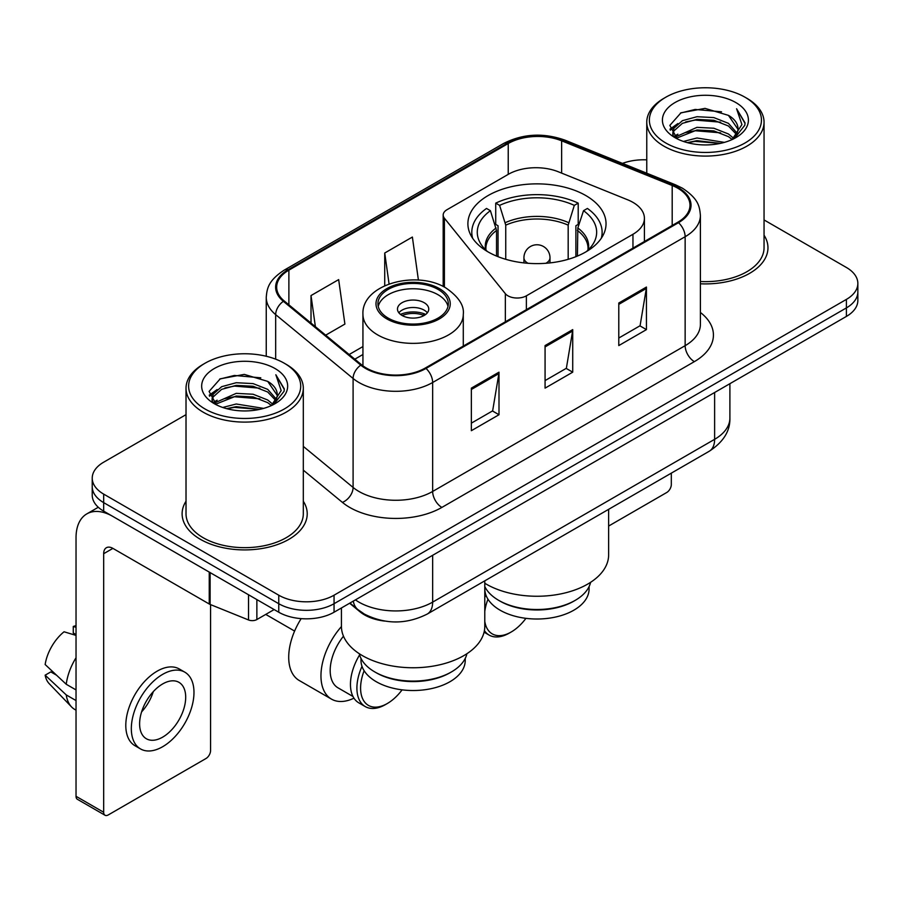 <?xml version="1.0" encoding="UTF-8"?>
<svg xmlns="http://www.w3.org/2000/svg" width="903" height="903" viewBox="0 0 903 903"><rect width="100%" height="100%" fill="white"/><g stroke="black" fill="none" stroke-linecap="round" stroke-linejoin="round"><path stroke-width="1.35" d="M632.958 202.362A39.1 22.575 0 0 0 627.743 199.834L558.37 171.796A39.1 22.575 0 0 0 508.299 174.324L446.996 209.71A13.037 7.529 0 0 0 443.181 215.038A13.037 7.529 0 0 0 444.4 218.21L505.353 293.678A13.037 7.529 0 0 0 526.381 295.823L632.958 234.283A39.1 22.575 0 0 0 644.415 218.323A39.1 22.575 0 0 0 632.958 202.362M585.799 195.545A69.068 39.879 0 0 0 510.534 186.898A69.068 39.879 0 0 0 467.889 223.741A69.068 39.879 0 0 0 488.128 251.937A69.068 39.879 0 0 0 563.393 260.583A69.068 39.879 0 0 0 606.037 223.741A69.068 39.879 0 0 0 585.799 195.545M384.825 621.095A39.1 22.575 180 0 1 360.094 611.862L349.63 603.227M186.018 414.658L103.676 462.189A39.1 22.575 0 0 0 92.23 478.15L92.23 495.183A39.1 22.575 0 0 0 103.676 511.143L278.756 612.223A39.1 22.575 0 0 0 334.054 612.223L846.404 316.422A39.1 22.575 0 0 0 857.85 300.462L857.85 291.951A39.1 22.575 0 0 1 846.404 307.912A39.1 22.575 0 0 0 857.85 291.951L857.85 283.44A39.1 22.575 0 0 0 846.404 267.48L764.051 219.937M92.23 478.15A39.1 22.575 0 0 0 103.676 494.11L278.756 595.201A39.1 22.575 0 0 0 334.054 595.201L334.054 603.712L846.404 307.912L334.054 603.712A39.1 22.575 0 0 1 278.756 603.712A39.1 22.575 0 0 0 334.054 603.712L334.054 612.223M103.676 494.11L103.676 502.632L278.756 603.712L103.676 502.632A39.1 22.575 0 0 1 92.23 486.672A39.1 22.575 0 0 0 103.676 502.632L103.676 511.143M186.018 501.233A62.555 36.12 0 0 0 182.113 513.796A62.555 36.12 0 0 0 200.432 539.339A62.555 36.12 0 0 0 268.609 547.162A62.555 36.12 0 0 0 307.223 513.796A62.555 36.12 0 0 0 303.306 501.233A62.555 36.12 0 0 1 307.223 513.796A62.555 36.12 0 0 1 268.609 547.162A62.555 36.12 0 0 1 200.432 539.339A62.555 36.12 0 0 1 182.113 513.796A62.555 36.12 0 0 1 186.018 501.233M677.769 188.208A41.707 24.076 180 0 1 689.982 205.229A41.707 24.076 180 0 1 677.769 222.251L425.279 368.029A41.707 24.076 180 0 1 361.629 364.812L284.208 300.97A41.707 24.076 180 0 1 276.668 287.165A41.707 24.076 180 0 1 288.881 270.144L508.231 143.509A41.707 24.076 180 0 1 561.632 140.812L672.193 185.51A41.707 24.076 180 0 1 677.769 188.208M678.503 187.779A42.746 24.674 0 0 0 672.791 185.013L562.23 140.315A42.746 24.674 0 0 0 507.486 143.08L288.147 269.715A42.746 24.674 0 0 0 283.361 301.32L360.771 365.151A42.746 24.674 0 0 0 426.013 368.447L678.503 222.68A42.746 24.674 0 0 0 678.503 187.779M471.355 388.132L471.355 430.697L498.998 414.737L498.998 372.171L471.355 388.132M471.355 423.146L492.643 410.854L498.885 373.594A10.43 6.016 -120 0 0 498.998 372.171M492.462 410.967L498.998 414.737M618.792 303.013L618.792 345.578L646.435 329.618L646.435 287.052L618.792 303.013M618.792 338.027L640.08 325.735L646.322 288.463A10.43 6.016 -120 0 0 646.435 287.052M639.9 325.836L646.435 329.618M545.073 345.578L545.073 388.132L572.716 372.171L572.716 329.618L545.073 345.578M545.073 380.581L566.362 368.289L572.604 331.029A10.43 6.016 -120 0 0 572.716 329.618M566.181 368.401L572.716 372.171M700.401 283.79A62.555 36.12 0 0 0 767.968 247.794A62.555 36.12 0 0 0 764.051 235.22A62.555 36.12 0 0 1 767.968 247.794A62.555 36.12 0 0 1 700.401 283.79M334.054 595.201L846.404 299.401A39.1 22.575 0 0 0 857.85 283.44M646.762 159.854A39.1 22.575 0 0 0 622.46 163.398M325.678 335.171L344.901 324.075L338.659 279.603L311.016 295.563L311.016 323.071M418.416 280.111L412.378 237.049L384.734 253.009L384.734 285.687M384.734 253.009L389.069 283.937M311.016 295.563L315.384 326.672M608.633 526.054L666.707 492.519A6.513 3.759 120 0 0 671.313 484.539L671.313 473.138M665.782 142.979A56.042 32.35 0 0 0 745.031 142.979A56.042 32.35 0 0 0 745.031 97.231L746.883 98.292A58.639 33.862 0 0 1 764.051 122.232A58.639 33.862 0 0 1 727.852 153.51A58.639 33.862 0 0 1 663.942 146.173A58.639 33.862 0 0 1 646.762 122.232A58.639 33.862 0 0 1 663.942 98.292L665.782 97.231A56.042 32.35 0 0 0 665.782 142.979M700.401 281.522A58.639 33.862 0 0 0 764.051 247.794L764.051 122.232M683.458 141.455L696.981 137.99L724.398 142.381M687.33 142.629L696.981 140.654L720.391 143.374M675.038 137.121L696.981 127.346L713.844 128.237L728.45 133.994L733.507 138.193M676.37 138.215L696.981 130.009L713.844 130.89L728.45 136.646L732.107 139.446M673.22 135.292L672.837 132.673L673.943 128.237L682.375 120.686L696.981 116.713L713.844 117.593L728.45 123.35L737.062 133.125M672.927 134.005L673.943 130.89L682.375 123.35L696.981 119.365L713.844 120.257L728.45 126.014L736.442 134.389M731.78 139.717A32.576 18.805 0 0 0 737.988 128.666A32.576 18.805 0 0 0 728.45 115.37L737.977 129.31M735.821 102.547A43.005 24.832 0 0 0 675.094 102.49A43.005 24.832 0 0 0 674.812 137.549A43.005 24.832 0 0 0 675.004 137.662A43.005 24.832 0 0 0 736.013 137.549A43.005 24.832 0 0 0 735.821 102.547M728.45 115.37L705.04 108.383L680.986 112.807L669.834 125.404L677.227 138.848M734.444 138.419L744.828 125.235L745.043 122.876L736.588 108.744L741.916 124.58L732.119 139.57M746.883 98.292L745.031 97.231A56.042 32.35 0 0 0 665.782 97.231M736.588 108.744L745.031 123.406M680.422 113.089L695.152 109.444L721.542 111.814M670.252 130.201L675.06 126.431M685.648 121.928L695.152 120.088L720.605 122.176M685.648 132.572L695.152 130.732L720.605 132.82M687.601 142.708L695.152 141.376L720.357 143.385M669.981 129.163L677.871 123.553M674.18 136.319L677.871 134.186M575.2 600.36L573.823 601.161A52.126 30.092 0 0 1 500.104 601.161L498.716 600.36A54.078 31.221 0 0 0 575.2 600.36A54.078 31.221 0 0 0 590.585 582.333M484.832 586.6L484.832 588.925A52.126 30.092 0 0 0 500.104 610.202A52.126 30.092 0 0 0 556.914 616.726A52.126 30.092 0 0 0 589.095 588.925L589.095 586.6M496.526 256.068L496.526 230.468L490.408 210.692A59.688 34.461 0 0 0 480.61 243.618A59.688 34.461 0 0 0 487.631 251.655M498.038 256.689L498.038 225.739L495.724 224.407L495.724 203.13A65.163 37.621 0 0 1 578.202 203.13L574.308 205.376A59.688 34.461 0 0 0 499.619 205.376L505.748 225.152L505.748 259.308M568.179 259.308L568.179 225.152L574.308 205.376M484.787 583.248A71.676 41.38 0 0 0 486.277 584.139A71.676 41.38 0 0 0 564.386 593.102A71.676 41.38 0 0 0 608.633 554.871L608.633 509.326M578.202 203.13L578.202 224.407L575.888 225.739L575.888 256.689M490.408 210.692L486.514 208.446A65.163 37.621 0 0 0 471.806 232.252A65.163 37.621 0 0 0 472.641 238.268M499.619 205.376L495.724 203.13M601.285 238.268A65.163 37.621 0 0 0 602.12 232.252A65.163 37.621 0 0 0 587.413 208.446L583.519 210.692L577.83 227.974L577.401 256.068M586.295 251.655A59.688 34.461 0 0 0 593.316 243.618A59.688 34.461 0 0 0 583.519 210.692M484.787 586.51A54.078 31.221 0 0 0 498.716 600.36L500.104 601.161M484.787 621.377A37.791 21.819 120 0 0 511.166 632.021A37.791 21.819 120 0 0 525.941 618.341M484.414 630.633A40.398 23.32 120 0 0 489.121 635.08A40.398 23.32 120 0 0 509.315 633.082L511.166 632.021M487.97 599.208A37.791 21.819 120 0 0 484.787 611.399M485.848 594.84A40.398 23.32 120 0 0 484.787 597.346M438 289.389A35.183 20.317 0 0 0 399.645 284.987A35.183 20.317 0 0 0 377.928 303.758A35.183 20.317 0 0 0 388.234 318.127A35.183 20.317 0 0 0 426.577 322.529A35.183 20.317 0 0 0 448.306 303.758A35.183 20.317 0 0 0 438 289.389M448.001 306.422A35.183 20.317 0 0 0 438 294.717A35.183 20.317 0 0 0 401.812 289.84A35.183 20.317 0 0 0 378.233 306.422M466.896 653.738A54.214 31.3 180 0 1 451.444 671.922L449.976 672.769A52.126 30.092 180 0 1 376.258 672.769L374.779 671.922A54.214 31.3 180 0 1 359.338 653.738M465.237 658.389L465.237 660.432A52.126 30.092 180 0 1 433.068 688.233A52.126 30.092 180 0 1 376.258 681.709A52.126 30.092 180 0 1 360.986 660.432L360.986 658.389M451.444 671.922A54.214 31.3 180 0 1 374.779 671.922L376.258 672.769M341.436 607.956L341.436 626.377A71.676 41.38 0 0 0 362.43 655.634A71.676 41.38 0 0 0 440.54 664.608A71.676 41.38 0 0 0 484.787 626.377L484.787 580.832M424.173 302.697A15.633 9.03 0 0 0 407.129 300.733A15.633 9.03 0 0 0 397.478 309.074A15.633 9.03 0 0 0 402.061 315.463A15.633 9.03 0 0 0 419.094 317.416A15.633 9.03 0 0 0 428.756 309.074A15.633 9.03 0 0 0 424.173 302.697M427.356 312.799A15.633 9.03 0 0 0 424.173 310.147A15.633 9.03 0 0 0 398.866 312.799M400.481 314.402A20.848 12.044 180 0 1 424.828 314.018L424.828 315.057M402.185 315.542A18.241 10.531 180 0 1 422.954 315.102L424.828 314.018M422.638 316.242L422.954 315.102M301.173 618.634A50.828 29.347 120 0 0 288.712 657.237A50.828 29.347 120 0 0 299.243 680.501L331.491 699.125A50.828 29.347 -60 0 1 320.96 675.85A50.828 29.347 -60 0 1 341.436 626.569M353.953 698.166A50.828 29.347 -60 0 1 331.491 699.125M364.123 670.715A37.791 21.819 120 0 0 360.59 688.097A37.791 21.819 120 0 0 387.308 703.516A37.791 21.819 120 0 0 402.095 689.847M362.001 666.335A40.398 23.32 120 0 0 356.899 688.097A40.398 23.32 120 0 0 365.275 706.586A40.398 23.32 120 0 0 385.468 704.588L387.308 703.516M352.983 696.484L338.004 687.838A37.791 21.819 -60 0 1 330.182 670.534A37.791 21.819 -60 0 1 343.479 636.175M359.62 654.867A40.398 23.32 120 0 0 350.454 684.372A40.398 23.32 120 0 0 358.818 702.861L365.275 706.586M256.87 599.581L256.87 619.537L274.151 609.559M209.248 572.084L112.898 516.46A52.126 30.092 -120 0 0 86.835 513.875A52.126 30.092 -120 0 0 76.033 537.736L76.033 796.299L103.676 812.26L103.676 553.697A13.037 7.529 60 0 1 106.373 547.737A13.037 7.529 60 0 1 112.898 548.381L209.248 604.005L209.248 572.084A6.513 3.759 0 0 0 210.117 572.513M103.676 812.26A6.513 3.759 120 0 0 105.03 815.251L77.387 799.29A6.513 3.759 -60 0 1 76.033 796.299M105.03 815.251A6.513 3.759 120 0 0 108.281 814.924L205.963 758.531A6.513 3.759 120 0 0 210.568 750.551L210.568 604.615M256.87 619.537A6.513 3.759 180 0 1 248.528 619.966L210.117 604.434A6.513 3.759 180 0 1 209.248 604.005M162.653 737.141A32.576 18.805 120 0 0 183.941 708.437A32.576 18.805 120 0 0 178.941 682.329A32.576 18.805 120 0 0 162.653 683.943A32.576 18.805 120 0 0 141.365 712.648A32.576 18.805 120 0 0 146.365 738.756A32.576 18.805 120 0 0 162.653 737.141M141.602 711.891A32.576 18.805 120 0 0 153.296 691.642M76.033 627.303L73.267 626.468L73.267 633.014L76.033 634.606M184.81 672.171L179.279 668.976A44.303 25.577 120 0 0 157.122 671.177A44.303 25.577 120 0 0 128.181 710.221A44.303 25.577 120 0 0 134.976 745.72L140.496 748.914A44.303 25.577 120 0 0 162.653 746.725A44.303 25.577 120 0 0 191.594 707.67A44.303 25.577 120 0 0 184.81 672.171A44.303 25.577 120 0 0 162.653 674.36A44.303 25.577 120 0 0 133.712 713.415A44.303 25.577 120 0 0 140.496 748.914M76.033 657.768A43.005 24.832 120 0 0 66.246 684.271L45.15 664.529A33.885 19.561 120 0 1 64.057 631.784L76.033 635.419M76.033 689.926L66.246 684.271M56.562 675.218L50.816 671.9L45.15 675.173L66.246 694.915L76.033 700.559M66.246 694.915A43.005 24.832 120 0 0 71.551 706.925A43.005 24.832 120 0 0 74.802 709.476L76.033 710.187M76.033 625.7A33.885 19.561 120 0 0 73.267 626.468M45.15 675.173A33.885 19.561 120 0 0 49.157 683.605L71.551 706.925M205.037 408.991A56.042 32.35 0 0 0 284.287 408.991A56.042 32.35 0 0 0 284.287 363.232L286.138 364.304A58.639 33.862 0 0 1 303.306 388.245A58.639 33.862 0 0 1 267.107 419.523A58.639 33.862 0 0 1 203.198 412.186A58.639 33.862 0 0 1 186.018 388.245A58.639 33.862 0 0 1 203.198 364.304L205.037 363.232A56.042 32.35 0 0 0 205.037 408.991M186.018 388.245L186.018 513.796A58.639 33.862 0 0 0 203.198 537.736A58.639 33.862 0 0 0 267.107 545.085A58.639 33.862 0 0 0 303.306 513.796L303.306 388.245M222.714 407.467L236.236 404.002L263.653 408.393M226.585 408.641L236.236 406.655L259.646 409.386M214.316 403.077L236.236 393.358L253.1 394.239L267.706 399.995L272.762 404.194M215.625 404.228L236.236 396.022L253.1 396.902L267.706 402.659L271.363 405.458M212.476 401.304L212.092 398.686L213.198 394.239L221.63 386.698L236.236 382.714L253.1 383.606L267.706 389.362L276.318 399.137M212.182 400.018L213.198 396.902L221.63 389.362L236.236 385.378L253.1 386.258L267.706 392.015L275.697 400.401M271.035 405.729A32.576 18.805 0 0 0 277.244 394.679A32.576 18.805 0 0 0 267.706 381.382L277.232 395.322M275.076 368.559A43.005 24.832 0 0 0 214.35 368.503A43.005 24.832 0 0 0 214.067 403.562A43.005 24.832 0 0 0 214.259 403.675A43.005 24.832 0 0 0 275.257 403.562A43.005 24.832 0 0 0 275.076 368.559M267.706 381.382L244.295 374.395L220.242 378.82L209.09 391.417L216.483 404.849M273.699 404.431L284.084 391.247L284.298 388.888L275.844 374.756L281.172 390.581L271.374 405.571M286.138 364.304L284.287 363.232A56.042 32.35 0 0 0 205.037 363.232M275.844 374.756L284.287 389.419M219.677 379.091L234.408 375.456L260.798 377.826M209.507 396.214L214.316 392.444M224.903 387.94L234.408 386.1L259.861 388.188M224.903 398.584L234.408 396.744L259.861 398.833M226.856 408.709L234.408 407.377L259.612 409.398M209.236 395.175L217.126 389.554M213.435 402.32L217.126 400.198M444.4 218.21L444.4 287.12M505.353 293.678L505.353 321.795M526.381 295.823L526.381 309.65M632.958 234.283L632.958 248.122M355.432 599.885A52.126 30.092 0 0 0 358.931 602.12A52.126 30.092 0 0 0 432.65 602.12L714.623 439.321A52.126 30.092 0 0 0 729.895 418.033C730.279 430.968 723.382 442.041 709.227 451.252L427.254 614.051A26.063 15.046 60 0 0 432.65 602.12L432.65 555.3M714.623 392.5L714.623 439.321A26.063 15.046 60 0 1 709.227 451.252M353.321 601.105A26.063 17.428 129.5 0 0 357.859 609.57L349.946 603.046M846.404 316.422L846.404 299.401M278.756 612.223L278.756 595.201M700.401 312.472A65.163 37.621 180 0 1 694.351 361.64L441.86 507.418A13.037 7.529 60 0 1 432.65 491.458L685.14 345.68A52.126 30.092 0 0 0 700.401 324.403L700.401 215.445A52.126 30.092 180 0 1 685.14 236.721A13.037 7.529 -120 0 0 678.503 222.68M441.86 507.418A65.163 37.621 180 0 1 349.721 507.418A65.163 37.621 180 0 1 342.418 502.395L303.306 470.147M360.771 365.151A13.037 8.714 129.5 0 0 353.096 378.481L353.096 487.439A52.126 30.092 0 0 0 358.931 491.458A52.126 30.092 0 0 0 432.65 491.458L432.65 382.5A52.126 30.092 180 0 1 353.096 378.481L275.675 314.639A52.126 30.092 180 0 1 266.25 297.38L266.25 356.256M700.401 215.445C699.565 206.482 698.73 199.032 682.442 188.196L675.591 184.867A13.037 6.107 112 0 0 672.791 185.013M675.591 184.867L565.018 140.168C543.437 132.538 522.95 133.644 503.558 143.498A13.037 7.529 60 0 1 507.486 143.08M288.147 269.715A13.037 7.529 -120 0 0 284.208 270.132C268.405 280.494 266.972 288.305 266.25 297.38M283.361 301.32A13.037 8.714 129.5 0 0 275.675 314.639L275.675 359.168M565.018 140.168A13.037 6.107 112 0 0 562.23 140.315M426.013 368.447A13.037 7.529 60 0 1 432.65 382.5L685.14 236.721L685.14 345.68A13.037 7.529 60 0 0 694.351 361.64M303.306 446.387L353.096 487.439A13.037 8.714 -50.5 0 1 342.418 502.395M288.881 270.144L288.881 304.83M672.193 185.51L672.193 225.468M561.632 140.812L561.632 173.105M508.231 143.509L508.231 174.358M362.938 346.56L349.156 354.518M545.073 346.921L572.604 331.029M618.792 304.367L646.322 288.463M471.355 389.486L498.885 373.594M496.526 230.468A51.087 29.494 0 0 0 485.882 248.494L485.995 250.176M568.179 225.152A51.087 29.494 0 0 0 505.748 225.152M496.097 227.974A51.697 29.844 0 0 0 485.645 249.849M568.619 222.646A51.697 29.844 0 0 0 505.308 222.646M588.282 249.849A51.697 29.844 0 0 0 577.83 227.974M587.932 250.176L588.045 248.494A51.087 29.494 0 0 0 577.401 230.468M528.063 263.281A13.037 7.529 180 0 1 527.747 263.112A13.037 7.529 180 0 1 523.932 257.795L523.932 262.897M549.995 262.897L549.995 257.795A13.037 7.529 180 0 1 546.18 263.112A13.037 7.529 180 0 1 545.863 263.281M386.856 318.917A37.136 21.446 0 0 0 439.377 318.917A37.136 21.446 0 0 0 439.377 288.599A37.136 21.446 0 0 0 386.856 288.599A37.136 21.446 0 0 0 386.856 318.917M463.284 346.075L463.284 314.402A50.173 28.964 180 0 1 432.311 341.165A50.173 28.964 180 0 1 377.635 334.878A50.173 28.964 180 0 1 362.938 314.402L362.938 365.828M103.676 553.697L112.898 548.381M210.117 572.592L210.117 604.434M248.528 619.966L248.528 594.772M443.181 215.038L443.181 286.488M644.415 218.323L644.415 241.507M427.254 614.051C406.282 624.583 385.299 624.583 364.327 614.051L357.859 609.57M729.895 418.033L729.895 383.685M503.558 143.498L284.208 270.132M362.938 354.495L354.811 359.191M672.837 134.84L672.837 132.673M646.762 173.218L646.762 122.232M471.806 236.97L471.806 232.252M602.12 236.97L602.12 232.252M549.995 257.795A13.037 13.037 0 0 0 530.445 246.508A13.037 13.037 0 0 0 523.932 257.795M484.087 632.179L489.121 635.08M463.284 314.402C464.39 305.564 458.589 296.748 445.89 287.944C416.317 269.647 361.2 284.332 362.938 314.402M294.604 631.073L265.753 614.412M86.835 513.875L98.292 507.26M212.092 400.853L212.092 398.686"/></g></svg>
